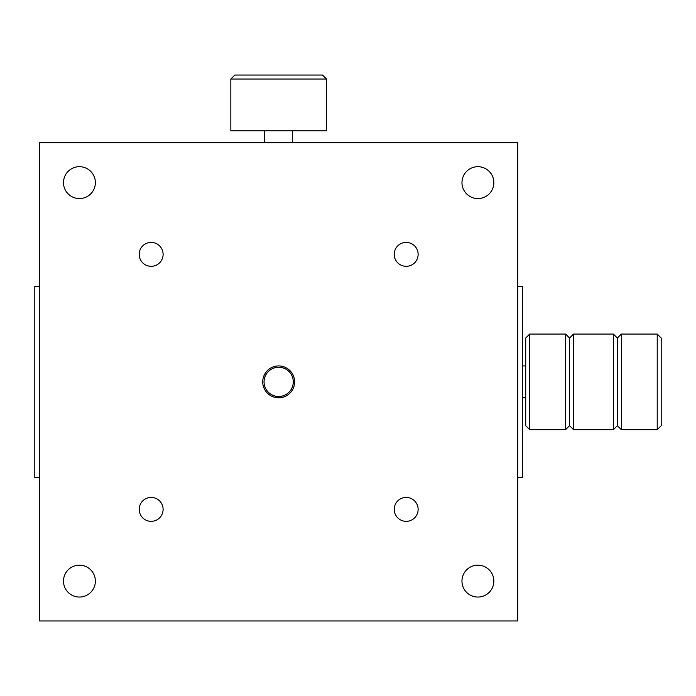 <?xml version="1.0" encoding="UTF-8"?>
<svg xmlns="http://www.w3.org/2000/svg" width="696" height="696" viewBox="0 0 696 696"><rect width="100%" height="100%" fill="white"/><g stroke="black" fill="none" stroke-linecap="round" stroke-linejoin="round"><path stroke-width="1.04" d="M517.746 286.239L522.531 286.239L522.531 477.5L517.746 477.5M657.215 334.054L661.2 338.038L661.2 425.7L657.215 429.684L657.215 334.054L621.354 334.054L621.354 429.684L617.369 425.7L617.369 338.038L621.354 334.054M529.7 429.684L525.715 425.7L525.715 338.038L529.7 334.054L529.7 429.684L565.57 429.684L565.57 334.054L529.7 334.054M617.369 425.7L613.385 429.684L613.385 334.054L573.539 334.054L573.539 429.684L569.554 425.7L569.554 338.038L573.539 334.054M230.846 79.031L234.83 75.046L322.5 75.046L326.485 79.031L230.846 79.031L230.846 130.831L326.485 130.831L326.485 79.031M39.585 286.239L34.8 286.239L34.8 477.5L39.585 477.5M293.277 381.869A14.616 14.616 0 0 1 278.67 396.485A14.616 14.616 0 0 1 264.054 381.869A14.616 14.616 0 0 1 278.67 367.262A14.616 14.616 0 0 1 293.277 381.869M63.493 581.108A15.938 15.938 0 0 0 79.431 597.046A15.938 15.938 0 0 0 95.369 581.108A15.938 15.938 0 0 0 79.431 565.169A15.938 15.938 0 0 0 63.493 581.108M461.961 581.108A15.938 15.938 0 0 0 477.9 597.046A15.938 15.938 0 0 0 493.838 581.108A15.938 15.938 0 0 0 477.9 565.169A15.938 15.938 0 0 0 461.961 581.108M63.493 182.63A15.938 15.938 0 0 0 79.431 198.569A15.938 15.938 0 0 0 95.369 182.63A15.938 15.938 0 0 0 79.431 166.692A15.938 15.938 0 0 0 63.493 182.63M461.961 182.63A15.938 15.938 0 0 0 477.9 198.569A15.938 15.938 0 0 0 493.838 182.63A15.938 15.938 0 0 0 477.9 166.692A15.938 15.938 0 0 0 461.961 182.63M151.154 521.339A11.954 11.954 0 0 1 139.2 509.385A11.954 11.954 0 0 1 151.154 497.431A11.954 11.954 0 0 1 163.108 509.385A11.954 11.954 0 0 1 151.154 521.339M151.154 266.316A11.954 11.954 0 0 1 139.2 254.362A11.954 11.954 0 0 1 151.154 242.408A11.954 11.954 0 0 1 163.108 254.362A11.954 11.954 0 0 1 151.154 266.316M406.177 521.339A11.954 11.954 0 0 1 394.223 509.385A11.954 11.954 0 0 1 406.177 497.431A11.954 11.954 0 0 1 418.131 509.385A11.954 11.954 0 0 1 406.177 521.339M406.177 266.316A11.954 11.954 0 0 1 394.223 254.362A11.954 11.954 0 0 1 406.177 242.408A11.954 11.954 0 0 1 418.131 254.362A11.954 11.954 0 0 1 406.177 266.316M293.303 381.869A14.642 14.642 0 0 1 278.67 396.511A14.642 14.642 0 0 1 264.028 381.869A14.642 14.642 0 0 1 278.67 367.227A14.642 14.642 0 0 1 293.303 381.869M262.723 381.869A15.938 15.938 0 0 0 278.67 397.808A15.938 15.938 0 0 0 294.608 381.869A15.938 15.938 0 0 0 278.67 365.931A15.938 15.938 0 0 0 262.723 381.869M39.585 142.784L517.746 142.784L517.746 620.954L39.585 620.954L39.585 142.784M617.369 338.038L613.385 334.054M569.554 338.038L565.57 334.054M525.715 365.931L522.531 365.931M525.715 397.808L522.531 397.808M569.554 425.7L565.57 429.684M613.385 429.684L573.539 429.684M657.215 429.684L621.354 429.684M292.616 130.831L292.616 142.784M264.715 130.831L264.715 142.784"/></g></svg>

